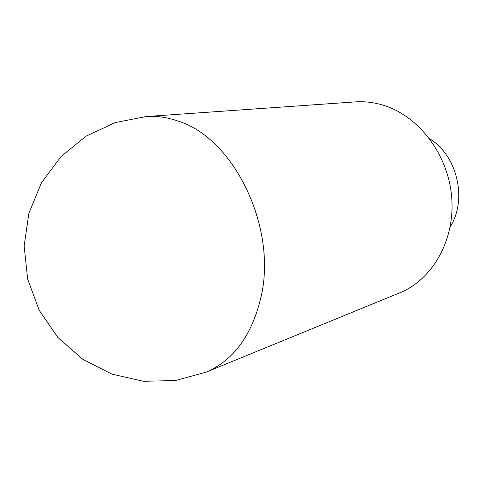 <?xml version="1.0" encoding="UTF-8"?>
<svg xmlns="http://www.w3.org/2000/svg" width="483" height="483" viewBox="0 0 483 483"><rect width="100%" height="100%" fill="white"/><g stroke="black" fill="none" stroke-linecap="round" stroke-linejoin="round"><path stroke-width="0.72" d="M146.355 116.542L355.132 101.907C364.345 101.261 373.588 102.33 382.868 105.101C418.423 115.6 448.2 154.24 451.683 197.1C455.306 239.979 432.448 279.711 399.713 292.837L206.042 372.17C233.826 360.264 252.211 334.954 261.2 296.236C277.121 226.726 233.663 138.247 178.493 121.215C167.601 117.363 156.89 115.799 146.355 116.542L115.22 122.585L86.179 136.109L61.063 156.51L41.52 182.701L28.908 213.142L24.15 245.956L27.634 279.047L39.165 310.255L57.96 337.569L82.75 359.28L111.869 374.108L143.427 381.274L175.45 380.544L206.042 372.17M429.598 138.712C457.323 155.526 467.592 199.509 450.18 226.859"/></g></svg>
